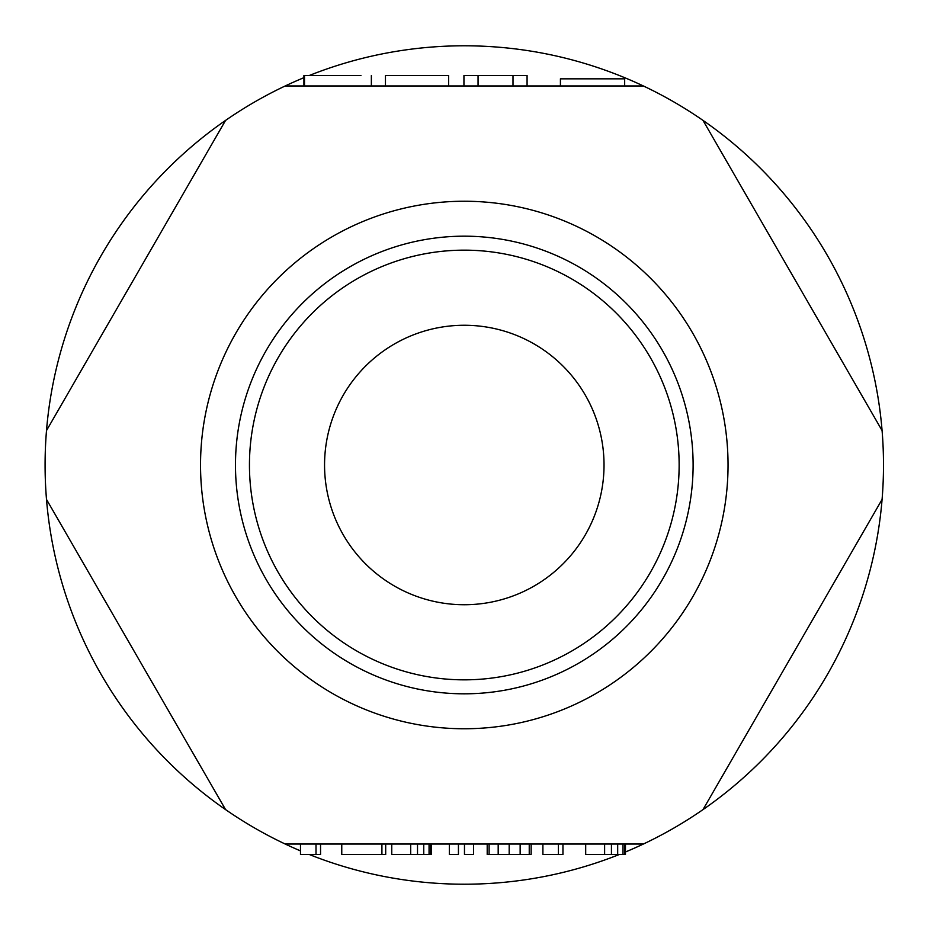 <?xml version="1.0" encoding="UTF-8"?>
<svg xmlns="http://www.w3.org/2000/svg" width="930" height="930" viewBox="0 0 930 930"><rect width="100%" height="100%" fill="white"/><g stroke="black" fill="none" stroke-linecap="round" stroke-linejoin="round"><path stroke-width="1.4" d="M285.219 85.967L643.374 85.967A419.209 419.209 0 0 1 703.01 120.4L882.082 430.567A419.209 419.209 0 0 1 882.082 499.433L703.01 809.6A419.209 419.209 0 0 1 643.374 844.033L285.219 844.033A419.209 419.209 0 0 1 225.572 809.6L46.5 499.433A419.209 419.209 0 0 1 46.5 430.567L225.572 120.4A419.209 419.209 0 0 1 303.912 77.678M324.558 465A139.733 139.733 0 0 1 534.157 343.984A139.733 139.733 0 0 1 534.157 586.016A139.733 139.733 0 0 1 324.558 465M235.476 465A228.815 228.815 0 0 0 578.704 663.16A228.815 228.815 0 0 0 578.704 266.84A228.815 228.815 0 0 0 235.476 465A228.815 228.815 0 0 0 578.704 663.16A228.815 228.815 0 0 0 578.704 266.84A228.815 228.815 0 0 0 235.476 465M249.449 465A214.842 214.842 0 0 1 571.718 278.942A214.842 214.842 0 0 1 571.718 651.058A214.842 214.842 0 0 1 249.449 465M643.374 85.967A419.209 419.209 0 0 0 309.33 75.481M225.572 120.4A419.209 419.209 0 0 0 46.5 430.567M225.572 809.6A419.209 419.209 0 0 1 46.5 499.433M285.219 844.033A419.209 419.209 0 0 0 300.483 850.88M309.33 854.519A419.209 419.209 0 0 0 619.252 854.519M625.46 851.985A419.209 419.209 0 0 0 643.374 844.033M882.082 430.567A419.209 419.209 0 0 0 703.01 120.4M703.01 809.6A419.209 419.209 0 0 0 882.082 499.433M560.418 78.841L560.418 85.967L560.418 78.841L624.669 78.841L624.669 85.967M385.462 85.967L385.462 75.481L448.597 75.481L448.597 85.967M463.942 85.967L463.942 75.481L527.077 75.481L527.077 85.967M478.055 85.967L478.055 75.481M513 85.967L513 75.481M303.912 85.967L303.912 75.481L360.921 75.481M316.002 844.033L316.002 854.519L320.548 854.519L320.548 844.033M316.002 854.519L300.483 854.519L300.483 844.033M381.916 844.033L381.916 854.519L385.694 854.519L385.694 844.033M381.916 854.519L341.763 854.519L341.763 844.033M430.706 844.033L430.706 854.519L431.532 854.519L431.532 844.033M430.578 854.519L410.688 854.519L410.688 844.033M410.688 854.519L391.763 854.519L391.763 844.033M449.341 844.033L449.341 854.519L458.432 854.519L458.432 844.033M464.477 844.033L464.477 854.519L473.568 854.519L473.568 844.033M529.24 844.033L529.24 854.519L531.146 854.519L531.146 844.033M529.24 854.519L520.149 854.519L520.149 844.033M520.149 854.519L509.187 854.519L509.187 844.033M509.187 854.519L498.189 854.519L498.189 844.033M498.189 854.519L489.11 854.519L489.11 844.033M489.11 854.519L487.204 854.519L487.204 844.033M558.407 844.033L558.407 854.519L562.952 854.519L562.952 844.033M558.407 854.519L542.899 854.519L542.899 844.033M624.635 844.033L624.635 854.519L625.46 854.519L625.46 844.033M624.507 854.519L604.616 854.519L604.616 844.033M604.616 854.519L585.691 854.519L585.691 844.033M728.039 465A263.748 263.748 0 0 1 332.417 693.42A263.748 263.748 0 0 1 332.417 236.58A263.748 263.748 0 0 1 728.039 465M429.067 854.519L429.067 844.033M423.755 854.519L423.755 844.033M417.512 854.519L417.512 844.033M622.995 854.519L622.995 844.033M617.683 854.519L617.683 844.033M611.44 854.519L611.44 844.033M304.505 75.481L304.505 85.967M371.361 75.481L371.361 85.967"/></g></svg>
